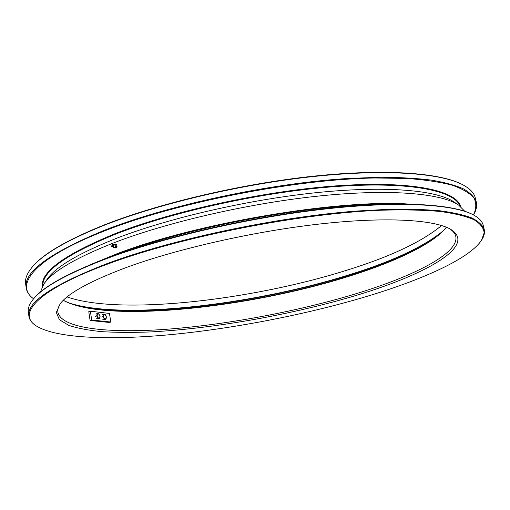 <?xml version="1.0" encoding="UTF-8"?>
<svg xmlns="http://www.w3.org/2000/svg" width="510" height="510" viewBox="0 0 510 510"><rect width="100%" height="100%" fill="white"/><g stroke="black" fill="none" stroke-linecap="round" stroke-linejoin="round"><path stroke-width="0.76" d="M350.179 297.19C286.977 315.594 211.287 328.867 149.64 331.965C132.415 332.603 116.592 332.507 102.178 331.678C88.766 330.403 77.609 328.293 68.716 325.348L59.415 319.725L56.31 312.451L60.256 303.603C68.856 292.657 91.621 280.347 128.558 266.679C179.896 248.102 256.575 230.902 321.772 223.775C387.058 216.654 434.195 219.778 450.413 229.175C478.839 246.19 422.019 276.42 350.179 297.19M61.053 302.647C58.522 306.14 57.471 309.321 57.898 312.203C61.353 328.708 108.879 333.432 166.241 329.294C224.292 324.959 291.975 312.509 349.261 295.755C409.925 277.995 459.478 254.063 455.774 236.302C455.111 233.472 452.963 230.896 449.323 228.582M107.272 258.041C164.392 236.685 251.385 216.75 325.852 208.571C400.426 200.392 454.372 204.153 473.42 214.914C476.308 209.049 476.544 203.509 474.115 198.288C470.029 193.328 462.831 189.006 452.529 185.308C440.379 182.07 425.091 179.775 406.68 178.436L375.181 177.99C295.029 179.15 175.695 202.61 103.912 231.17C33.577 258.691 14.286 285.058 33.615 298.809C43.318 286.671 67.875 273.086 107.272 258.041M484.207 229.347L483.193 225.248C482.313 221.525 479.234 218.178 473.962 215.207C454.907 204.446 400.873 200.691 326.113 208.902C251.468 217.107 164.252 237.086 107.011 258.474C67.524 273.545 42.929 287.149 33.22 299.287C29.414 303.985 27.782 308.231 28.33 312.012L28.898 316.2C26.322 302.392 52.613 284.771 107.769 263.338C173.037 239.088 277.242 216.999 356.739 211.044L388.716 209.304C408.21 208.979 425.314 209.476 440.022 210.802C453.25 212.555 463.87 214.952 471.877 217.999C478.425 221.353 482.53 225.133 484.207 229.347C484.991 232.726 484.13 236.302 481.625 240.076L484.162 232.834C483.69 227.97 480.286 223.59 473.943 219.695C465.808 216.157 454.455 213.409 439.894 211.44C423.491 209.992 404.169 209.578 381.939 210.19C301.085 213.148 180.776 236.812 108.184 263.874C37.466 289.839 17.308 313.644 35.713 325.552C55.635 338.614 110.358 340.31 171.13 334.586C232.534 328.618 300.581 315.607 359.754 298.503C417.932 281.584 468.237 259.858 481.312 240.548M63.291 300.301C106.284 323.091 246.738 307.715 345.461 277.089C392.7 262.618 432.665 244.29 446.377 227.224M446.422 227.243C433.098 244.36 392.929 262.835 345.372 277.395C246.445 308.085 105.372 323.436 63.259 300.333M35.713 325.552L35.247 325.227C31.537 322.639 29.414 319.63 28.898 316.2M384.699 204.255C310.577 204.249 188.509 227.052 117.211 254.337L112.187 256.237M89.275 265.13L116.809 253.814C197 222.838 339.392 199.053 409.269 204.089M460.02 206.091C454.531 190.989 411.564 181.49 339.424 186.29C267.469 191.046 175.249 210.891 116.337 233.854C66.867 253.993 42.368 271.263 42.827 285.67M42.394 286.441C40.507 271.849 65.025 254.139 115.936 233.325C175.663 210.005 269.586 189.949 342.019 185.474C414.656 180.948 456.711 191.078 460.708 206.639M32.06 267.291L32.449 266.826C42.968 254.056 66.491 240.255 103.02 225.426C158.094 203.503 241.453 183.759 314.122 176.116C386.88 168.478 441.399 173.069 462.729 184.748L463.265 185.034C441.921 173.349 387.3 168.765 314.364 176.422C241.523 184.091 157.953 203.885 102.752 225.841C66.147 240.694 42.585 254.509 32.06 267.291C27.049 273.347 24.901 278.811 25.621 283.688L26.176 287.812C23.396 272.27 49.17 253.209 103.498 230.628C167.739 205.167 270.434 183.122 349.127 178.417L380.811 177.257C400.146 177.365 417.142 178.341 431.791 180.177C444.988 182.452 455.615 185.385 463.673 188.98C470.284 192.882 474.491 197.204 476.289 201.954C477.239 206.065 476.289 210.394 473.433 214.92M476.289 201.954L475.288 197.905C474.166 193.112 470.156 188.821 463.265 185.034M40.386 292.128L43.701 284.306L46.843 279.69C55.105 267.176 78.495 253.311 117.013 238.106C170.448 217.515 251.213 199.059 319.757 192.315C388.403 185.563 437.548 190.536 454.085 202.005L458.7 205.141L464.667 211.191M43.701 284.306C51.969 271.76 75.729 257.779 114.999 242.371C169.492 221.506 252.125 202.661 322.116 195.693C392.222 188.719 442.144 193.641 458.7 205.141M441.603 225.509C421.674 242.001 389.583 257.059 345.327 270.689C250.703 300.282 120.06 315.543 67.103 296.947M442.61 231.355C422.503 247.458 390.43 262.223 346.379 275.655C251.812 304.91 121.558 320.433 68.314 302.755M424.83 244.43C404.181 255.829 378.299 266.277 347.176 275.795C263.141 301.62 153.606 316.818 89.658 308.371M33.603 298.822C29.287 295.66 26.813 291.994 26.176 287.812M112.723 245.374L112.174 246.26L111.83 245.903L112.378 245.017L112.723 245.374M112.538 246.54C113.284 245.393 113.112 244.787 112.015 244.736L111.709 246.368L112.538 246.54M113.959 244.692L114.17 244.532C115.98 244.621 116.267 245.61 115.043 247.503L113.571 247.069M115.642 244.373L116.541 244.519L117.07 246.336L116.172 246.19L115.642 244.373L114.125 244.207L113.851 244.596M117.07 246.336L116.082 247.987L115.183 247.841L116.172 246.19M116.082 247.987L115.183 247.841M113.456 247.095L113.666 247.675M113.896 244.634L114.833 244.284L115.859 245.272L115.63 247.006L114.38 247.752L113.494 247.101M110.791 322.014L109.465 313.433L90.372 311.202L91.692 320.038L90.091 320.478L109.414 322.467L110.791 322.014L91.692 320.038M90.372 311.202L88.772 311.648L90.091 320.478M97.882 318.342L99.603 318.527L100.107 316.257L98.889 313.797L97.161 313.599L96.658 315.875L97.882 318.342L96.46 318.775M96.658 315.875L95.236 316.308M99.603 318.527L98.188 318.96M97.161 313.599L95.746 314.032M99.66 314.976L98.194 313.644L97.078 314.683L97.435 317.061L98.908 318.387L100.024 317.341L99.66 314.976M104.269 319.03L105.959 319.209L106.443 316.959L105.239 314.517L103.549 314.326L103.058 316.582L104.269 319.03L102.854 319.451M103.058 316.582L101.649 317.01M105.959 319.209L104.55 319.636M103.549 314.326L102.14 314.753M106.01 315.69L104.563 314.37L103.473 315.403L103.83 317.755L105.283 319.069L106.367 318.036L106.01 315.69M113.692 246.999L114.144 244.927L113.245 244.526M111.83 246.496L113.048 246.91C114.042 245.374 113.813 244.577 112.347 244.507L112.225 244.59M473.42 214.914L473.962 215.207M33.615 298.809L33.22 299.287M113.819 246.904L111.709 246.368M114.144 244.927L111.964 244.768"/></g></svg>
